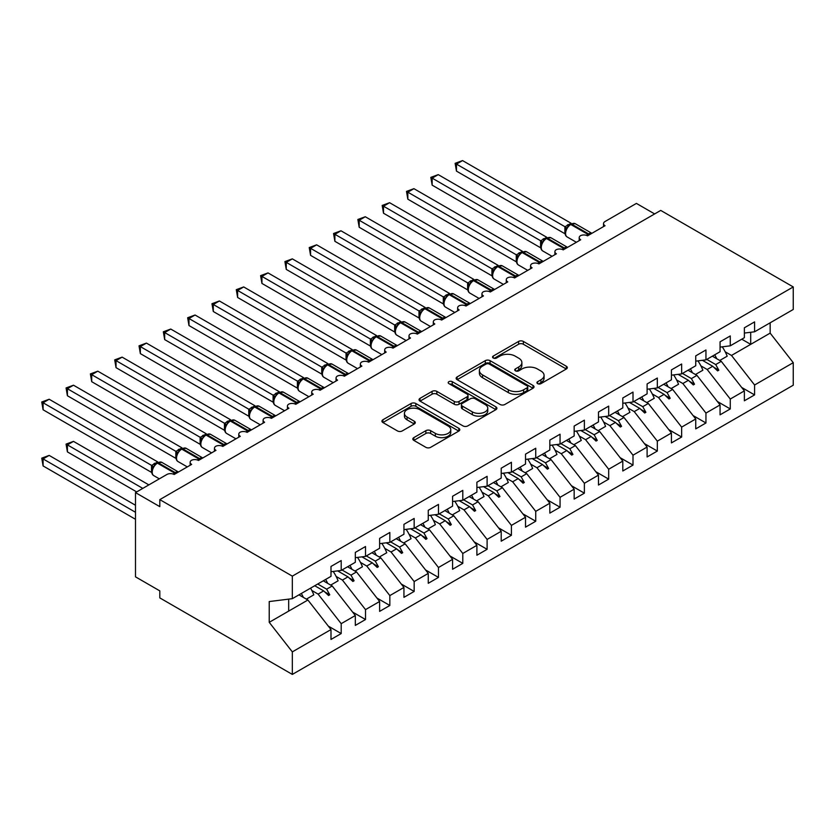 <?xml version="1.0" encoding="UTF-8"?>
<svg xmlns="http://www.w3.org/2000/svg" width="835" height="835" viewBox="0 0 835 835"><rect width="100%" height="100%" fill="white"/><g stroke="black" fill="none" stroke-linecap="round" stroke-linejoin="round"><path stroke-width="1.25" d="M537.625 383.641A2.359 1.367 0 0 0 540.976 383.641L566.328 368.997A3.371 1.952 0 0 0 567.32 367.619A3.371 1.952 0 0 0 566.328 366.241L523.368 341.431A3.371 1.952 0 0 0 518.598 341.431L493.234 356.075A2.359 1.367 0 0 0 492.546 357.036A2.359 1.367 0 0 0 493.234 358.006A2.359 1.367 0 0 0 496.574 358.006L499.862 356.107A10.803 6.231 0 0 1 515.132 356.107L518.712 358.173A10.803 6.231 0 0 1 521.875 362.588A10.803 6.231 0 0 1 518.712 366.993L515.435 368.893A2.359 1.367 0 0 0 514.736 369.853A2.359 1.367 0 0 0 515.435 370.823A2.359 1.367 0 0 0 518.775 370.823L522.052 368.924A10.803 6.231 0 0 1 537.333 368.924L540.913 370.99A10.803 6.231 0 0 1 544.076 375.406A10.803 6.231 0 0 1 540.913 379.81L537.625 381.71A2.359 1.367 0 0 0 536.936 382.67A2.359 1.367 0 0 0 537.625 383.641L537.625 381.71M413.816 437.623A3.371 1.952 0 0 0 412.824 439.001A3.371 1.952 0 0 0 413.816 440.379L425.871 447.33A3.371 1.952 0 0 0 430.641 447.33L458.801 431.079A3.371 1.952 0 0 0 459.793 429.691A3.371 1.952 0 0 0 458.801 428.313L415.84 403.514A3.371 1.952 0 0 0 411.07 403.514L382.9 419.775A3.371 1.952 0 0 0 381.919 421.153A3.371 1.952 0 0 0 382.9 422.531L397.46 430.933A3.371 1.952 0 0 0 402.24 430.933L414.296 423.982A3.371 1.952 0 0 0 415.277 422.604A3.371 1.952 0 0 0 414.296 421.226L407.073 417.051A9.028 5.208 0 0 1 404.422 413.367A9.028 5.208 0 0 1 409.995 408.555A9.028 5.208 0 0 1 419.838 409.682L448.124 426.007A9.028 5.208 0 0 1 450.764 429.691A9.028 5.208 0 0 1 445.191 434.513A9.028 5.208 0 0 1 435.359 433.386L430.641 430.662A3.371 1.952 0 0 0 425.871 430.662L413.816 437.623L413.816 440.379M744.371 333.061L754.59 331.787L793.25 309.472L793.25 286.937L660.725 210.42L159.809 499.622L159.809 506.647L135.489 492.608L166.854 474.499A5.156 2.975 180 0 1 174.15 474.499L191.664 464.385A5.156 2.975 0 0 1 190.15 462.287A5.156 2.975 0 0 1 191.424 460.325A5.156 2.975 180 0 1 198.469 460.461L215.973 450.347A5.156 2.975 0 0 1 214.47 448.249A5.156 2.975 0 0 1 215.743 446.287A5.156 2.975 180 0 1 222.788 446.422L240.292 436.308A5.156 2.975 0 0 1 238.779 434.21A5.156 2.975 0 0 1 240.062 432.248A5.156 2.975 180 0 1 247.097 432.384L264.611 422.27A5.156 2.975 0 0 1 263.098 420.162A5.156 2.975 0 0 1 264.371 418.21A5.156 2.975 180 0 1 271.417 418.345L288.931 408.231A5.156 2.975 0 0 1 287.417 406.123A5.156 2.975 0 0 1 288.691 404.171A5.156 2.975 180 0 1 295.736 404.307L313.24 394.193A5.156 2.975 0 0 1 311.726 392.085A5.156 2.975 0 0 1 313.01 390.133A5.156 2.975 180 0 1 320.055 390.269L337.559 380.155A5.156 2.975 0 0 1 336.046 378.046A5.156 2.975 0 0 1 337.319 376.084A5.156 2.975 180 0 1 344.364 376.22L361.879 366.116A5.156 2.975 0 0 1 360.365 364.008A5.156 2.975 0 0 1 361.639 362.046A5.156 2.975 180 0 1 368.684 362.181L386.188 352.078A5.156 2.975 0 0 1 384.685 349.969A5.156 2.975 0 0 1 385.958 348.007A5.156 2.975 180 0 1 393.003 348.143L410.507 338.039A5.156 2.975 0 0 1 408.993 335.931A5.156 2.975 0 0 1 410.277 333.969A5.156 2.975 180 0 1 417.312 334.104L434.826 324.001A5.156 2.975 0 0 1 433.313 321.892A5.156 2.975 0 0 1 434.586 319.93A5.156 2.975 180 0 1 441.631 320.066L459.146 309.962A5.156 2.975 0 0 1 457.632 307.854A5.156 2.975 0 0 1 458.906 305.892A5.156 2.975 180 0 1 465.951 306.027L483.455 295.924A5.156 2.975 0 0 1 481.952 293.816A5.156 2.975 0 0 1 483.225 291.853A5.156 2.975 180 0 1 490.27 291.989L507.774 281.886A5.156 2.975 0 0 1 506.26 279.777A5.156 2.975 0 0 1 507.544 277.815A5.156 2.975 180 0 1 514.579 277.951L532.093 267.847A5.156 2.975 0 0 1 530.58 265.739A5.156 2.975 0 0 1 531.853 263.776A5.156 2.975 180 0 1 538.899 263.912L556.402 253.809A5.156 2.975 0 0 1 554.899 251.7A5.156 2.975 0 0 1 556.173 249.738A5.156 2.975 180 0 1 563.218 249.874L580.722 239.77A5.156 2.975 0 0 1 579.208 237.662A5.156 2.975 0 0 1 580.492 235.7A5.156 2.975 180 0 1 587.537 235.835L605.041 225.721A5.156 2.975 0 0 1 603.528 223.623A5.156 2.975 0 0 1 605.041 221.515L636.406 203.406L654.65 213.937M793.25 286.937L292.333 576.14L159.809 499.622M500.102 404.474A3.371 1.952 0 0 0 504.872 404.474L533.033 388.223A3.371 1.952 0 0 0 534.024 386.835A3.371 1.952 0 0 0 533.033 385.457L490.072 360.657A3.371 1.952 0 0 0 485.302 360.657L457.131 376.919A3.371 1.952 0 0 0 456.15 378.297A3.371 1.952 0 0 0 457.131 379.674L500.102 404.474M449.846 384.142A2.359 1.367 0 0 1 452.246 384.476L452.246 381.668L495.917 406.885A3.371 1.952 0 0 1 496.908 408.263A3.371 1.952 0 0 1 495.917 409.651L467.757 425.902A3.371 1.952 0 0 1 462.987 425.902L420.015 401.103L420.015 398.347A3.371 1.952 0 0 0 419.034 399.725A3.371 1.952 0 0 0 420.015 401.103M420.015 398.347L432.071 391.385A3.371 1.952 0 0 1 436.851 391.385L454.271 401.447A3.371 1.952 0 0 0 459.041 401.447L467.036 396.834A3.371 1.952 0 0 0 468.028 395.456A3.371 1.952 0 0 0 467.036 394.078L448.896 383.599A2.359 1.367 0 0 1 448.207 382.639A2.359 1.367 0 0 1 449.668 381.376A2.359 1.367 0 0 1 452.246 381.668M292.333 576.14L292.333 598.674L330.994 576.348L330.994 566.454L341.202 560.556L341.202 570.451L330.994 571.724M328.291 626.104L341.202 633.556L341.202 623.661L355.313 615.52L332.205 585.972L323.27 580.805M311.841 590.491L318.104 594.113L341.202 623.661M341.202 570.451L355.313 562.31L355.313 552.415L365.521 546.518L365.521 556.413L355.313 557.686M352.61 612.065L365.521 619.518L365.521 609.623L379.622 601.482L356.524 571.933L347.59 566.767M336.15 576.453L342.423 580.074L365.521 609.623M365.521 556.413L379.622 548.271L379.622 538.377L389.841 532.48L389.841 542.374L379.622 543.648M376.929 598.027L389.841 605.479L389.841 595.585L403.942 587.443L380.844 557.895L371.909 552.728M360.469 562.414L366.742 566.036L389.841 595.585M389.841 542.374L403.942 534.233L403.942 524.338L414.16 518.441L414.16 528.336L403.942 529.609M401.238 583.989L414.16 591.441L414.16 581.546L428.261 573.405L405.163 543.846L396.218 538.69M384.789 548.376L391.051 551.998L414.16 581.546M414.16 528.336L428.261 520.195L428.261 510.3L438.469 504.403L438.469 514.297L428.261 515.571M425.558 569.95L438.469 577.403L438.469 567.508L452.58 559.366L429.472 529.808L420.537 524.651M409.098 534.337L415.371 537.959L438.469 567.508M438.469 514.297L452.58 506.156L452.58 496.261L462.788 490.364L462.788 500.259L452.58 501.532M449.877 555.912L462.788 563.364L462.788 553.469L476.889 545.328L453.791 515.769L444.857 510.613M433.417 520.299L439.69 523.921L462.788 553.469M462.788 500.259L476.889 492.118L476.889 482.223L487.108 476.326L487.108 486.22L476.889 487.494M474.196 541.873L487.108 549.326L487.108 539.431L501.209 531.29L478.111 501.731L469.176 496.574M457.737 506.26L464.01 509.872L487.108 539.431M487.108 486.22L501.209 478.079L501.209 468.184L511.417 462.287L511.417 472.182L501.209 473.455M498.505 527.835L511.417 535.287L511.417 525.392L525.528 517.251L502.419 487.692L493.485 482.536M482.056 492.222L488.318 495.833L511.417 525.392M511.417 472.182L525.528 464.041L525.528 454.146L535.736 448.249L535.736 458.144L525.528 459.417M522.825 513.796L535.736 521.249L535.736 511.354L549.837 503.213L526.739 473.654L517.804 468.498M506.365 478.184L512.638 481.795L535.736 511.354M535.736 458.144L549.837 450.002L549.837 440.097L560.055 434.21L560.055 444.105L549.837 445.379M547.144 499.758L560.055 507.21L560.055 497.316L574.156 489.174L551.058 459.615L542.124 454.459M530.684 464.145L536.957 467.757L560.055 497.316M560.055 444.105L574.156 435.964L574.156 426.059L584.375 420.162L584.375 430.067L574.156 431.34M571.464 485.719L584.375 493.172L584.375 483.277L598.476 475.125L575.378 445.577L566.433 440.421M555.004 450.096L561.266 453.718L584.375 483.277M584.375 430.067L598.476 421.925L598.476 412.02L608.684 406.123L608.684 416.028L598.476 417.302M595.772 471.681L608.684 479.133L608.684 469.239L622.795 461.087L599.687 431.538L590.752 426.382M579.323 436.058L585.585 439.68L608.684 469.239M608.684 416.028L622.795 407.887L622.795 397.982L633.003 392.085L633.003 401.99L622.795 403.263M620.092 457.643L633.003 465.095L633.003 455.19L647.104 447.049L624.006 417.5L615.071 412.344M603.632 422.019L609.905 425.641L633.003 455.19M633.003 401.99L647.104 393.849L647.104 383.943L657.322 378.046L657.322 387.951L647.104 389.225M644.411 443.594L657.322 451.057L657.322 441.151L671.423 433.01L648.325 403.462L639.391 398.305M627.951 407.981L634.224 411.603L657.322 441.151M657.322 387.951L671.423 379.8L671.423 369.905L681.642 364.008L681.642 373.913L671.423 375.176M668.72 429.555L681.642 437.018L681.642 427.113L695.743 418.972L672.645 389.423L663.7 384.267M652.271 393.943L658.533 397.564L681.642 427.113M681.642 373.913L695.743 365.761L695.743 355.867L705.951 349.969L705.951 359.875L695.743 361.137M693.04 415.517L705.951 422.98L705.951 413.075L720.062 404.933L696.954 375.385L688.019 370.229M676.58 379.904L682.853 383.526L705.951 413.075M705.951 359.875L720.062 351.723L720.062 341.828L730.27 335.931L730.27 345.826L720.062 347.099M717.359 401.478L730.27 408.941L730.27 399.036L744.371 390.895L744.371 400.79L754.59 394.903L754.59 384.998L793.25 362.682L793.25 385.206L292.333 674.419L159.809 597.902L159.809 590.877L135.489 576.839L135.489 492.608M700.899 365.866L707.172 369.488L730.27 399.036M754.59 331.787L754.59 321.892L744.371 327.79L744.371 337.684L730.27 345.826M741.678 387.44L754.59 394.903M725.218 351.827L731.491 355.449L754.59 384.998M292.333 598.674L269.225 601.555L269.225 622.326L307.896 600.01L298.951 594.844M307.896 600.01L330.994 629.559L330.994 639.453L341.202 633.556M365.521 619.518L355.313 625.415L355.313 615.52M389.841 605.479L379.622 611.377L379.622 601.482M414.16 591.441L403.942 597.338L403.942 587.443M438.469 577.403L428.261 583.3L428.261 573.405M462.788 563.364L452.58 569.261L452.58 559.366M487.108 549.326L476.889 555.223L476.889 545.328M511.417 535.287L501.209 541.184L501.209 531.29M535.736 521.249L525.528 527.146L525.528 517.251M560.055 507.21L549.837 513.107L549.837 503.213M584.375 493.172L574.156 499.069L574.156 489.174M608.684 479.133L598.476 485.031L598.476 475.125M633.003 465.095L622.795 470.992L622.795 461.087M657.322 451.057L647.104 456.954L647.104 447.049M681.642 437.018L671.423 442.915L671.423 433.01M705.951 422.98L695.743 428.877L695.743 418.972M730.27 408.941L720.062 414.828L720.062 404.933M269.225 622.326L292.333 651.884L330.994 629.559M292.333 651.884L292.333 674.419M318.104 594.113L323.667 590.898L328.552 595.512L329.762 594.802L326.652 589.176L332.205 585.972M317.717 584.02L326.652 589.176M314.732 585.742L323.667 590.898M342.423 580.074L347.976 576.86L352.871 581.473L354.082 580.763L350.971 575.138L356.524 571.933M342.026 569.981L350.971 575.138M337.653 570.9L347.976 576.86M366.742 566.036L372.295 562.821L377.18 567.435L378.401 566.725L375.28 561.099L380.844 557.895M366.346 555.943L375.28 561.099M361.962 556.861L372.295 562.821M391.051 551.998L396.615 548.783L401.499 553.386L402.71 552.686L399.6 547.061L405.163 543.846M390.665 541.905L399.6 547.061M386.281 542.823L396.615 548.783M415.371 537.959L420.934 534.744L425.819 539.347L427.029 538.648L423.919 533.022L429.472 529.808M414.985 527.866L423.919 533.022M410.601 528.785L420.934 534.744M439.69 523.921L445.243 520.706L450.128 525.309L451.349 524.61L448.228 518.984L453.791 515.769M439.293 513.828L448.228 518.984M434.92 514.746L445.243 520.706M464.01 509.872L469.562 506.668L474.447 511.27L475.668 510.571L472.547 504.945L478.111 501.731M463.613 499.779L472.547 504.945M459.229 500.708L469.562 506.668M488.318 495.833L493.882 492.629L498.766 497.232L499.977 496.533L496.867 490.907L502.419 487.692M487.932 485.74L496.867 490.907M483.548 486.659L493.882 492.629M512.638 481.795L518.201 478.591L523.086 483.194L524.296 482.494L521.186 476.868L526.739 473.654M512.241 471.702L521.186 476.868M507.868 472.62L518.201 478.591M536.957 467.757L542.51 464.552L547.395 469.155L548.616 468.456L545.495 462.83L551.058 459.615M536.561 457.663L545.495 462.83M532.177 458.582L542.51 464.552M561.266 453.718L566.829 450.514L571.714 455.117L572.935 454.417L569.814 448.792L575.378 445.577M560.88 443.625L569.814 448.792M556.496 444.544L566.829 450.514M585.585 439.68L591.149 436.475L596.033 441.078L597.244 440.379L594.134 434.753L599.687 431.538M585.199 429.587L594.134 434.753M580.816 430.505L591.149 436.475M609.905 425.641L615.458 422.437L620.353 427.04L621.564 426.341L618.453 420.704L624.006 417.5M609.508 415.548L618.453 420.704M605.135 416.467L615.458 422.437M634.224 411.603L639.777 408.398L644.662 413.001L645.883 412.302L642.762 406.666L648.325 403.462M633.828 401.51L642.762 406.666M629.444 402.428L639.777 408.398M658.533 397.564L664.096 394.36L668.981 398.963L670.192 398.264L667.082 392.627L672.645 389.423M658.147 387.471L667.082 392.627M653.763 388.39L664.096 394.36M682.853 383.526L688.416 380.311L693.3 384.925L694.511 384.225L691.401 378.589L696.954 375.385M682.456 373.433L691.401 378.589M678.083 374.351L688.416 380.311M707.172 369.488L712.725 366.273L717.609 370.886L718.831 370.187L715.71 364.551L721.273 361.346L744.371 390.895M706.775 359.394L715.71 364.551M721.273 361.346L712.338 356.18M702.402 360.313L712.725 366.273M731.491 355.449L770.152 333.123L793.25 362.682M741.762 339.198L750.696 344.354L750.696 332.278M770.152 322.811L770.152 333.123M288.68 611.095L288.68 599.123M713.768 367.264L718.831 370.187M689.459 381.303L694.511 384.225M665.14 395.341L670.192 398.264M640.821 409.38L645.883 412.302M616.512 423.418L621.564 426.341M592.192 437.457L597.244 440.379M567.873 451.495L572.935 454.417M543.554 465.533L548.616 468.456M519.245 479.572L524.296 482.494M494.925 493.61L499.977 496.533M470.606 507.649L475.668 510.571M446.297 521.687L451.349 524.61M421.978 535.726L427.029 538.648M397.658 549.774L402.71 552.686M373.339 563.813L378.401 566.725M349.03 577.851L354.082 580.763M324.711 591.89L329.762 594.802M538.575 383.964L540.913 382.618A10.803 6.231 0 0 0 544.076 378.213L544.076 375.406M521.875 362.588L521.875 365.396A10.803 6.231 0 0 1 518.712 369.801L516.374 371.158M566.287 369.018L523.368 344.239A3.371 1.952 0 0 0 518.598 344.239L494.184 358.34M532.991 388.244L490.072 363.465A3.371 1.952 0 0 0 485.302 363.465L457.183 379.695M527.073 387.805A2.359 1.367 0 0 0 527.762 386.835A2.359 1.367 0 0 0 527.073 385.874L489.352 364.102A2.359 1.367 0 0 0 486.012 364.102L482.557 366.095A10.803 6.231 0 0 0 479.394 370.51A10.803 6.231 0 0 0 482.557 374.915L508.327 389.799A10.803 6.231 0 0 0 523.608 389.799L527.073 387.805L527.073 390.613A2.359 1.367 0 0 0 527.762 389.642L527.762 386.835M479.394 370.51L479.394 373.318A10.803 6.231 0 0 0 482.557 377.723L482.557 374.915M527.073 390.613L523.608 392.607A10.803 6.231 0 0 1 508.327 392.607L482.557 377.723M420.068 401.124L432.071 394.193L432.071 391.385M468.028 395.456L468.028 398.264A3.371 1.952 0 0 1 467.036 399.641L459.041 404.255A3.371 1.952 0 0 1 454.271 404.255L436.851 394.193A3.371 1.952 0 0 0 432.071 394.193M452.246 384.476L495.875 409.672M472.349 411.885A9.028 5.208 0 0 0 482.192 413.012A9.028 5.208 0 0 0 487.765 408.2A9.028 5.208 0 0 0 485.125 404.516L475.157 398.765A3.371 1.952 0 0 0 470.376 398.765L462.381 403.378A3.371 1.952 0 0 0 461.4 404.756A3.371 1.952 0 0 0 462.381 406.134L472.349 411.885L472.349 414.692A9.028 5.208 0 0 0 482.192 415.82A9.028 5.208 0 0 0 487.765 411.008L487.765 408.2M461.4 404.756L461.4 407.563A3.371 1.952 0 0 0 462.381 408.941L462.381 406.134M472.349 414.692L462.381 408.941M450.764 429.691L450.764 432.509A9.028 5.208 0 0 1 445.191 437.321A9.028 5.208 0 0 1 435.359 436.194L430.641 433.469A3.371 1.952 0 0 0 425.871 433.469L413.857 440.4M404.422 413.367L404.422 416.174A9.028 5.208 0 0 0 407.073 419.859L407.073 417.051M414.243 424.003L407.073 419.859M458.759 431.1L415.84 406.321A3.371 1.952 0 0 0 411.07 406.321L382.952 422.552M456.463 171.112L455.127 163.326L456.463 164.098L462.548 160.581L571.077 223.248L565.003 226.755L456.463 164.098L456.463 171.112L564.888 233.716L564.888 226.692M570.681 223.989L575.242 223.707A7.39 4.269 120 0 0 571.547 224.072A1.722 0.992 -120 0 0 570.681 223.989L569.95 224.417A1.722 0.992 60 0 0 569.721 224.657L565.817 229.406A3.778 2.745 18 0 0 564.878 226.744M567.017 228.059L565.003 226.755M455.127 163.326L462.548 160.581M456.463 227.277L516.322 261.825M714.697 354.823A27.513 15.886 60 0 1 716.743 358.726M722.254 346.828A27.513 15.886 60 0 1 727.181 356.19L719.76 360.469M432.154 241.315L492.003 275.863M690.378 368.861A27.513 15.886 60 0 1 692.424 372.765M697.935 360.866A27.513 15.886 60 0 1 702.861 370.229L695.44 374.508M407.835 255.353L467.694 289.912M666.059 382.9A27.513 15.886 60 0 1 668.115 386.803M673.626 374.905A27.513 15.886 60 0 1 678.542 384.267L671.131 388.546M383.515 269.392L443.375 303.95M641.739 396.938A27.513 15.886 60 0 1 643.795 400.842M649.306 388.943A27.513 15.886 60 0 1 654.233 398.305L646.812 402.585M359.196 283.43L419.055 317.989M617.43 410.977A27.513 15.886 60 0 1 619.476 414.88M624.987 402.981A27.513 15.886 60 0 1 629.914 412.344L622.492 416.623M432.154 185.151L430.818 177.364L432.154 178.137L438.229 174.63L546.768 237.286L540.683 240.793L432.154 178.137L432.154 185.151L540.579 247.755L540.579 240.73M546.372 238.027L550.923 237.745A7.39 4.269 120 0 0 547.228 238.121A1.722 0.992 -120 0 0 546.372 238.027L545.641 238.455A1.722 0.992 60 0 0 545.401 238.695L541.497 243.444A3.778 2.745 18 0 0 540.558 240.783M542.708 242.108L540.683 240.793M430.818 177.364L438.229 174.63M407.835 199.189L406.499 191.403L407.835 192.175L413.909 188.668L522.449 251.325L516.364 254.832L407.835 192.175L407.835 199.189L516.26 261.793L516.26 254.769M522.052 252.066L526.603 251.784A7.39 4.269 120 0 0 522.908 252.16A1.722 0.992 -120 0 0 522.052 252.066L521.322 252.494A1.722 0.992 60 0 0 521.092 252.734L517.178 257.483A3.778 2.745 18 0 0 516.239 254.821M518.389 256.147L516.364 254.832M406.499 191.403L413.909 188.668M383.515 213.228L382.18 205.441L383.515 206.214L389.601 202.707L498.13 265.363L492.045 268.87L383.515 206.214L383.515 213.228L491.94 275.832L491.94 268.807M497.733 266.104L502.294 265.833A7.39 4.269 120 0 0 498.599 266.198A1.722 0.992 -120 0 0 497.733 266.104L497.002 266.532A1.722 0.992 60 0 0 496.773 266.772L492.869 271.521A3.778 2.745 18 0 0 491.93 268.86M494.07 270.185L492.045 268.87M382.18 205.441L389.601 202.707M359.196 227.266L357.86 219.48L359.196 220.252L365.281 216.745L473.821 279.401L467.736 282.919L359.196 220.252L359.196 227.266L467.621 289.87L467.621 282.846M473.414 280.153L477.975 279.871A7.39 4.269 120 0 0 474.28 280.236A1.722 0.992 -120 0 0 473.414 280.153L472.693 280.57A1.722 0.992 60 0 0 472.453 280.81L468.55 285.56A3.778 2.745 18 0 0 467.61 282.898M469.75 284.224L467.736 282.919M357.86 219.48L365.281 216.745M334.887 297.469L394.736 332.027M593.111 425.015A27.513 15.886 60 0 1 595.157 428.919M600.668 417.02A27.513 15.886 60 0 1 605.594 426.382L598.184 430.662M334.887 241.315L333.551 233.518L334.887 234.291L340.962 230.784L449.501 293.44L443.416 296.957L334.887 234.291L334.887 241.315L443.312 303.909L443.312 296.884M449.105 294.191L453.655 293.91A7.39 4.269 120 0 0 449.961 294.275A1.722 0.992 -120 0 0 449.105 294.191L448.374 294.609A1.722 0.992 60 0 0 448.134 294.849L444.23 299.598A3.778 2.745 18 0 0 443.291 296.936M445.441 298.262L443.416 296.957M333.551 233.518L340.962 230.784M310.568 311.507L370.427 346.066M568.792 439.053A27.513 15.886 60 0 1 570.848 442.967M576.359 431.058A27.513 15.886 60 0 1 581.275 440.421L573.864 444.7M310.568 255.353L309.232 247.557L310.568 248.329L316.642 244.822L425.182 307.478L419.097 310.996L310.568 248.329L310.568 255.353L418.993 317.947L418.993 310.923M424.785 308.23L429.347 307.948A7.39 4.269 120 0 0 425.641 308.313A1.722 0.992 -120 0 0 424.785 308.23L424.055 308.647A1.722 0.992 60 0 0 423.825 308.887L419.921 313.636A3.778 2.745 18 0 0 418.972 310.975M421.122 312.3L419.097 310.996M309.232 247.557L316.642 244.822M286.248 325.546L346.108 360.104M544.483 453.092A27.513 15.886 60 0 1 546.528 457.006M552.039 445.107A27.513 15.886 60 0 1 556.966 454.459L549.545 458.749M286.248 269.392L284.912 261.595L286.248 262.367L292.333 258.86L400.863 321.517L394.788 325.034L286.248 262.367L286.248 269.392L394.673 331.986L394.673 324.972M400.466 322.268L405.027 321.986A7.39 4.269 120 0 0 401.332 322.352A1.722 0.992 -120 0 0 400.466 322.268L399.735 322.686A1.722 0.992 60 0 0 399.506 322.926L395.602 327.675A3.778 2.745 18 0 0 394.663 325.013M396.802 326.339L394.788 325.034M284.912 261.595L292.333 258.86M261.94 339.584L321.788 374.143M520.163 467.141A27.513 15.886 60 0 1 522.209 471.044M527.72 459.146A27.513 15.886 60 0 1 532.646 468.498L525.225 472.787M261.94 283.43L260.603 275.633L261.94 276.406L268.014 272.899L376.554 335.555L370.469 339.073L261.94 276.406L261.94 283.43L370.364 346.024L370.364 339.01M376.157 336.307L380.708 336.025A7.39 4.269 120 0 0 377.013 336.39A1.722 0.992 -120 0 0 376.157 336.307L375.426 336.724A1.722 0.992 60 0 0 375.186 336.964L371.283 341.713A3.778 2.745 18 0 0 370.343 339.052M372.483 340.377L370.469 339.073M260.603 275.633L268.014 272.899M237.62 353.623L297.469 388.181M495.844 481.179A27.513 15.886 60 0 1 497.9 485.083M503.401 473.184A27.513 15.886 60 0 1 508.327 482.536L500.916 486.826M237.62 297.469L236.284 289.672L237.62 290.444L243.695 286.937L352.234 349.594L346.149 353.111L237.62 290.444L237.62 297.469L346.045 360.062L346.045 353.048M351.838 350.345L356.388 350.063A7.39 4.269 120 0 0 352.694 350.429A1.722 0.992 -120 0 0 351.838 350.345L351.107 350.763A1.722 0.992 60 0 0 350.877 351.003L346.963 355.752A3.778 2.745 18 0 0 346.024 353.09M348.174 354.416L346.149 353.111M236.284 289.672L243.695 286.937M213.301 367.661L273.16 402.219M471.524 495.218A27.513 15.886 60 0 1 473.581 499.121M479.092 487.222A27.513 15.886 60 0 1 484.008 496.574L476.597 500.864M213.301 311.507L211.965 303.71L213.301 304.483L219.386 300.976L327.915 363.632L321.83 367.149L213.301 304.483L213.301 311.507L321.726 374.101L321.726 367.087M327.518 364.384L332.079 364.102A7.39 4.269 120 0 0 328.374 364.467A1.722 0.992 -120 0 0 327.518 364.384L326.788 364.801A1.722 0.992 60 0 0 326.558 365.052L322.654 369.79C321.423 373.589 321.861 376.105 323.949 377.326L333.207 382.67M323.855 368.454L321.83 367.149M211.965 303.71L219.386 300.976M188.981 381.699L248.84 416.258M447.216 509.256A27.513 15.886 60 0 1 449.261 513.16M454.772 501.261A27.513 15.886 60 0 1 459.699 510.623L452.278 514.903M188.981 325.546L187.645 317.749L188.981 318.521L195.066 315.014L303.596 377.67L297.521 381.188L188.981 318.521L188.981 325.546L297.406 388.139L297.406 381.125M303.199 378.422L307.76 378.14A7.39 4.269 120 0 0 304.065 378.505A1.722 0.992 -120 0 0 303.199 378.422L302.479 378.839A1.722 0.992 60 0 0 302.239 379.09L298.335 383.829C297.114 387.628 297.542 390.143 299.64 391.364L308.887 396.708M299.535 382.493L297.521 381.188M187.645 317.749L195.066 315.014M164.672 395.738L224.521 430.296M422.896 523.294A27.513 15.886 60 0 1 424.942 527.198M430.453 515.299A27.513 15.886 60 0 1 435.379 524.662L427.958 528.941M164.672 339.584L163.336 331.787L164.672 332.56L170.747 329.053L279.287 391.709L273.202 395.226L164.672 332.56L164.672 339.584L273.097 402.178L273.097 395.164M278.89 392.46L283.441 392.179A7.39 4.269 120 0 0 279.746 392.544A1.722 0.992 -120 0 0 278.89 392.46L278.159 392.878A1.722 0.992 60 0 0 277.919 393.128L274.016 397.867C272.795 401.666 273.222 404.182 275.32 405.403L284.568 410.747M275.226 396.531L273.202 395.226M163.336 331.787L170.747 329.053M140.353 409.776L200.212 444.335M398.577 537.333A27.513 15.886 60 0 1 400.633 541.237M406.144 529.338A27.513 15.886 60 0 1 411.06 538.7L403.649 542.98M140.353 353.623L139.017 345.836L140.353 346.598L146.428 343.091L254.967 405.758L248.882 409.265L140.353 346.598L140.353 353.623L248.778 416.216L248.778 409.202M254.571 406.499L259.132 406.217A7.39 4.269 120 0 0 255.426 406.582A1.722 0.992 -120 0 0 254.571 406.499L253.84 406.916A1.722 0.992 60 0 0 253.61 407.167L249.707 411.916A3.778 2.745 18 0 0 248.757 409.244M250.907 410.57L248.882 409.265M139.017 345.836L146.428 343.091M116.034 423.815L175.893 458.373M374.257 551.371A27.513 15.886 60 0 1 376.314 555.275M381.825 543.376A27.513 15.886 60 0 1 386.751 552.739L379.33 557.018M116.034 367.661L114.698 359.875L116.034 360.636L122.119 357.13L230.648 419.796L224.563 423.303L116.034 360.636L116.034 367.661L224.458 430.255L224.458 423.241M230.251 420.537L234.812 420.255A7.39 4.269 120 0 0 231.118 420.621A1.722 0.992 -120 0 0 230.251 420.537L229.521 420.955A1.722 0.992 60 0 0 229.291 421.205L225.387 425.954A3.778 2.745 18 0 0 224.448 423.282M226.588 424.608L224.563 423.303M114.698 359.875L122.119 357.13M91.714 437.853L151.573 472.412M349.948 565.41A27.513 15.886 60 0 1 351.994 569.313M357.505 557.415A27.513 15.886 60 0 1 362.432 566.777L355.011 571.057M91.714 381.699L90.378 373.913L91.714 374.685L97.799 371.168L206.339 433.835L200.254 437.342L91.714 374.685L91.714 381.699L200.139 444.303L200.139 437.279M205.942 434.576L210.493 434.294A7.39 4.269 120 0 0 206.798 434.659A1.722 0.992 -120 0 0 205.942 434.576L205.212 434.993A1.722 0.992 60 0 0 204.972 435.244L203.041 436.809M224.646 445.347A1.722 0.992 -120 0 0 223.822 444.491L206.798 434.659L206.068 435.087A1.722 0.992 60 0 0 205.212 434.993L201.068 439.993A3.778 2.745 18 0 0 200.129 437.331M202.268 438.646L200.254 437.342M90.378 373.913L97.799 371.168M66.069 444.105L67.405 444.878L67.405 451.892L66.069 444.105L73.48 441.371L67.405 444.878L142.785 488.392M67.405 451.892L136.7 491.909M73.48 441.371L148.86 484.885M325.629 579.448A27.513 15.886 60 0 1 327.675 583.352M333.186 571.453A27.513 15.886 60 0 1 338.112 580.816L330.702 585.095M67.405 395.738L66.069 387.951L67.405 388.724L73.48 385.206L182.02 447.873L175.934 451.38L67.405 388.724L67.405 395.738L175.83 458.342L175.83 451.317M181.623 448.614L186.174 448.332A7.39 4.269 120 0 0 182.479 448.698A1.722 0.992 -120 0 0 181.623 448.614L180.892 449.042A1.722 0.992 60 0 0 180.663 449.282L176.749 454.031A3.778 2.745 18 0 0 175.809 451.37M177.959 452.685L175.934 451.38M66.069 387.951L73.48 385.206M41.75 458.144L43.086 458.916L43.086 465.93L41.75 458.144L49.161 455.409L43.086 458.916L135.489 512.262M43.086 465.93L135.489 519.286M49.161 455.409L135.489 505.248M301.31 593.487A27.513 15.886 60 0 1 303.366 597.39M310.557 588.153A27.513 15.886 60 0 1 313.793 594.854L306.382 599.133M43.086 409.776L41.75 401.99L43.086 402.762L49.161 399.245L157.7 461.912L151.615 465.419L43.086 402.762L43.086 409.776L151.511 472.38L151.511 465.356M157.304 462.653L161.865 462.371A7.39 4.269 120 0 0 158.159 462.736A1.722 0.992 -120 0 0 157.304 462.653L156.573 463.081A1.722 0.992 60 0 0 156.343 463.321L152.44 468.07A3.778 2.745 18 0 0 151.49 465.408M153.64 466.723L151.615 465.419M41.75 401.99L49.161 399.245M540.913 382.618L540.913 379.81M515.435 370.823L515.435 368.893M518.712 369.801L518.712 366.993M493.234 358.006L493.234 356.075M518.598 344.239L518.598 341.431M523.368 344.239L523.368 341.431M566.328 368.997L566.328 366.241M457.131 379.674L457.131 376.919M485.302 363.465L485.302 360.657M490.072 363.465L490.072 360.657M533.033 388.223L533.033 385.457M508.327 392.607L508.327 389.799M523.608 392.607L523.608 389.799M436.851 394.193L436.851 391.385M454.271 404.255L454.271 401.447M459.041 404.255L459.041 401.447M467.036 399.641L467.036 396.834M495.917 409.651L495.917 406.885M425.871 433.469L425.871 430.662M430.641 433.469L430.641 430.662M435.359 436.194L435.359 433.386M414.296 423.982L414.296 421.226M382.9 422.531L382.9 419.775M411.07 406.321L411.07 403.514M415.84 406.321L415.84 403.514M458.801 431.079L458.801 428.313M589.395 234.76A1.722 0.992 -120 0 0 588.571 233.904A7.39 4.269 -60 0 1 591.848 233.341M586.441 235.355A7.39 4.269 -60 0 1 587.84 234.322L588.571 233.904L571.547 224.072L570.816 224.5A7.39 4.269 120 0 0 565.587 233.549A7.39 4.269 120 0 0 567.122 236.942L576.369 242.275M567.779 226.233L569.95 224.417A1.722 0.992 60 0 1 570.816 224.5L587.84 234.322A1.722 0.992 60 0 1 588.665 235.178M569.157 224.949A3.778 2.181 60 0 1 568.05 224.584M568.645 225.366A3.778 2.181 60 0 1 567.32 225.001M565.076 248.799A1.722 0.992 -120 0 0 564.251 247.943A7.39 4.269 -60 0 1 567.529 247.39M562.122 249.394A7.39 4.269 -60 0 1 563.521 248.36L564.251 247.943L547.228 238.121L546.497 238.539A7.39 4.269 120 0 0 541.268 247.588A7.39 4.269 120 0 0 542.802 250.98L552.05 256.314M543.47 240.271L545.641 238.455A1.722 0.992 60 0 1 546.497 238.539L563.521 248.36A1.722 0.992 60 0 1 564.345 249.216M544.837 238.987A3.778 2.181 60 0 1 543.731 238.622M544.326 239.405A3.778 2.181 60 0 1 543 239.04M540.756 262.837A1.722 0.992 -120 0 0 539.932 261.981A7.39 4.269 -60 0 1 543.209 261.428M537.803 263.432A7.39 4.269 -60 0 1 539.201 262.399L539.932 261.981L522.908 252.16L522.178 252.577A7.39 4.269 120 0 0 516.959 261.626A7.39 4.269 120 0 0 518.483 265.019L527.741 270.363M519.151 254.31L521.322 252.494A1.722 0.992 60 0 1 522.178 252.577L539.201 262.399A1.722 0.992 60 0 1 540.036 263.255M520.518 253.026A3.778 2.181 60 0 1 519.412 252.661M520.017 253.443A3.778 2.181 60 0 1 518.681 253.088M516.447 276.876A1.722 0.992 -120 0 0 515.612 276.02A7.39 4.269 -60 0 1 518.89 275.466M513.494 277.47A7.39 4.269 -60 0 1 514.882 276.448L515.612 276.02L498.599 266.198L497.869 266.615A7.39 4.269 120 0 0 492.64 275.675A7.39 4.269 120 0 0 494.163 279.057L503.421 284.401M494.831 268.348L497.002 266.532A1.722 0.992 60 0 1 497.869 266.615L514.882 276.448A1.722 0.992 60 0 1 515.717 277.293M496.209 267.064A3.778 2.181 60 0 1 495.092 266.699M495.698 267.482A3.778 2.181 60 0 1 494.362 267.127M492.128 290.914A1.722 0.992 -120 0 0 491.304 290.058A7.39 4.269 -60 0 1 494.581 289.505M489.174 291.509A7.39 4.269 -60 0 1 490.573 290.486L491.304 290.058L474.28 280.236L473.549 280.654A7.39 4.269 120 0 0 468.32 289.714A7.39 4.269 120 0 0 469.855 293.095L479.102 298.439M470.522 282.387L472.693 280.57A1.722 0.992 60 0 1 473.549 280.654L490.573 290.486A1.722 0.992 60 0 1 491.397 291.332M471.89 281.103A3.778 2.181 60 0 1 470.783 280.737M471.378 281.52A3.778 2.181 60 0 1 470.053 281.165M467.809 304.952A1.722 0.992 -120 0 0 466.984 304.097A7.39 4.269 -60 0 1 470.262 303.543M464.855 305.547A7.39 4.269 -60 0 1 466.254 304.524L466.984 304.097L449.961 294.275L449.23 294.692A7.39 4.269 120 0 0 444.001 303.752A7.39 4.269 120 0 0 445.535 307.134L454.783 312.478M446.203 296.425L448.374 294.609A1.722 0.992 60 0 1 449.23 294.692L466.254 304.524A1.722 0.992 60 0 1 467.078 305.38M447.57 295.141A3.778 2.181 60 0 1 446.464 294.776M447.059 295.559A3.778 2.181 60 0 1 445.733 295.204M443.5 318.991A1.722 0.992 -120 0 0 442.665 318.135A7.39 4.269 -60 0 1 445.942 317.582M440.536 319.586A7.39 4.269 -60 0 1 441.934 318.563L442.665 318.135L425.641 308.313L424.921 308.731A7.39 4.269 120 0 0 419.692 317.791A7.39 4.269 120 0 0 421.216 321.172L430.474 326.516M421.884 310.463L424.055 308.647A1.722 0.992 60 0 1 424.921 308.731L441.934 318.563A1.722 0.992 60 0 1 442.769 319.419M423.251 309.18A3.778 2.181 60 0 1 422.145 308.814M422.75 309.597A3.778 2.181 60 0 1 421.414 309.242M419.18 333.029A1.722 0.992 -120 0 0 418.345 332.173A7.39 4.269 -60 0 1 421.623 331.62M416.227 333.624A7.39 4.269 -60 0 1 417.625 332.601L418.345 332.173L401.332 322.352L400.602 322.769A7.39 4.269 120 0 0 395.373 331.829A7.39 4.269 120 0 0 396.907 335.211L406.154 340.555M397.564 324.502L399.735 322.686A1.722 0.992 60 0 1 400.602 322.769L417.625 332.601A1.722 0.992 60 0 1 418.45 333.457M398.942 323.218A3.778 2.181 60 0 1 397.825 322.853M398.431 323.636A3.778 2.181 60 0 1 397.105 323.281M394.861 347.068A1.722 0.992 -120 0 0 394.036 346.212A7.39 4.269 -60 0 1 397.314 345.659M391.907 347.663A7.39 4.269 -60 0 1 393.306 346.64L394.036 346.212L377.013 336.39L376.282 336.808A7.39 4.269 120 0 0 371.053 345.867A7.39 4.269 120 0 0 372.587 349.249L381.835 354.593M373.255 338.54L375.426 336.724A1.722 0.992 60 0 1 376.282 336.808L393.306 346.64A1.722 0.992 60 0 1 394.13 347.496M374.623 337.257A3.778 2.181 60 0 1 373.516 336.891M374.111 337.674A3.778 2.181 60 0 1 372.786 337.319M370.542 361.106A1.722 0.992 -120 0 0 369.717 360.25A7.39 4.269 -60 0 1 372.995 359.697M367.588 361.701A7.39 4.269 -60 0 1 368.986 360.678L369.717 360.25L352.694 350.429L351.963 350.846A7.39 4.269 120 0 0 346.734 359.906A7.39 4.269 120 0 0 348.268 363.288L357.526 368.632M348.936 352.579L351.107 350.763A1.722 0.992 60 0 1 351.963 350.846L368.986 360.678A1.722 0.992 60 0 1 369.821 361.534M350.303 351.295A3.778 2.181 60 0 1 349.197 350.94M349.792 351.712A3.778 2.181 60 0 1 348.466 351.358M346.233 375.145A1.722 0.992 -120 0 0 345.398 374.299A7.39 4.269 -60 0 1 348.675 373.736M343.268 375.74A7.39 4.269 -60 0 1 344.667 374.717L345.398 374.299L328.374 364.467L327.654 364.885A7.39 4.269 120 0 0 322.425 373.944A7.39 4.269 120 0 0 323.949 377.326M324.617 366.617L326.788 364.801A1.722 0.992 60 0 1 327.654 364.885L344.667 374.717A1.722 0.992 60 0 1 345.502 375.573M325.994 365.333A3.778 2.181 60 0 1 324.878 364.978M325.483 365.751A3.778 2.181 60 0 1 324.147 365.396M322.644 369.821A3.778 2.745 18 0 0 321.715 367.129M321.913 389.193A1.722 0.992 -120 0 0 321.089 388.338A7.39 4.269 -60 0 1 324.366 387.774M318.96 389.778A7.39 4.269 -60 0 1 320.358 388.755L321.089 388.338L304.065 378.505L303.335 378.923A7.39 4.269 120 0 0 298.105 387.983A7.39 4.269 120 0 0 299.64 391.364M300.297 380.656L302.479 378.839A1.722 0.992 60 0 1 303.335 378.923L320.358 388.755A1.722 0.992 60 0 1 321.183 389.611M301.675 379.372A3.778 2.181 60 0 1 300.569 379.017M301.164 379.789A3.778 2.181 60 0 1 299.838 379.434M298.325 383.86A3.778 2.745 18 0 0 297.396 381.167M297.594 403.232A1.722 0.992 -120 0 0 296.769 402.376A7.39 4.269 -60 0 1 300.047 401.812M294.64 403.816A7.39 4.269 -60 0 1 296.039 402.794L296.769 402.376L279.746 392.544L279.015 392.961A7.39 4.269 120 0 0 273.786 402.021A7.39 4.269 120 0 0 275.32 405.403M275.988 394.694L278.159 392.878A1.722 0.992 60 0 1 279.015 392.961L296.039 402.794A1.722 0.992 60 0 1 296.863 403.649M277.356 393.41A3.778 2.181 60 0 1 276.249 393.055M276.844 393.828A3.778 2.181 60 0 1 275.519 393.473M274.005 397.898A3.778 2.745 18 0 0 273.076 395.205M273.285 417.27A1.722 0.992 -120 0 0 272.45 416.414A7.39 4.269 -60 0 1 275.727 415.851M270.321 417.855A7.39 4.269 -60 0 1 271.719 416.832L272.45 416.414L255.426 406.582L254.696 407.01A7.39 4.269 120 0 0 249.477 416.06A7.39 4.269 120 0 0 251.001 419.441L260.259 424.785M251.669 408.733L253.84 406.916A1.722 0.992 60 0 1 254.696 407.01L271.719 416.832A1.722 0.992 60 0 1 272.554 417.688M253.036 407.449A3.778 2.181 60 0 1 251.93 407.094M252.535 407.877A3.778 2.181 60 0 1 251.199 407.511M248.966 431.309A1.722 0.992 -120 0 0 248.131 430.453A7.39 4.269 -60 0 1 251.408 429.889M246.012 431.904A7.39 4.269 -60 0 1 247.41 430.87L248.131 430.453L231.118 420.621L230.387 421.049A7.39 4.269 120 0 0 225.158 430.098A7.39 4.269 120 0 0 226.692 433.48L235.94 438.824M227.35 422.771L229.521 420.955A1.722 0.992 60 0 1 230.387 421.049L247.41 430.87A1.722 0.992 60 0 1 248.235 431.726M228.727 421.498A3.778 2.181 60 0 1 227.611 421.132M228.216 421.915A3.778 2.181 60 0 1 226.89 421.55M221.692 445.942A7.39 4.269 -60 0 1 223.091 444.909L223.822 444.491A7.39 4.269 -60 0 1 227.099 443.928L210.493 434.294M223.916 445.765A1.722 0.992 60 0 0 223.091 444.909L206.068 435.087A7.39 4.269 120 0 0 200.838 444.136A7.39 4.269 120 0 0 202.373 447.518L211.62 452.862M204.408 435.536A3.778 2.181 60 0 1 203.302 435.171M203.897 435.953A3.778 2.181 60 0 1 202.571 435.588M200.327 459.386A1.722 0.992 -120 0 0 199.502 458.53A7.39 4.269 -60 0 1 202.78 457.966L186.174 448.332M197.373 459.981A7.39 4.269 -60 0 1 198.772 458.947L199.502 458.53L182.479 448.698L181.748 449.126A7.39 4.269 120 0 0 176.519 458.175A7.39 4.269 120 0 0 178.053 461.567L187.301 466.901M178.721 450.858L180.892 449.042A1.722 0.992 60 0 1 181.748 449.126L198.772 458.947A1.722 0.992 60 0 1 199.596 459.803M180.089 449.574A3.778 2.181 60 0 1 178.982 449.209M179.577 449.992A3.778 2.181 60 0 1 178.252 449.627M176.018 473.424A1.722 0.992 -120 0 0 175.183 472.568A7.39 4.269 -60 0 1 178.46 472.005L161.865 462.371M173.054 474.019A7.39 4.269 -60 0 1 174.452 472.986L175.183 472.568L158.159 462.736L157.439 463.164A7.39 4.269 120 0 0 152.21 472.213A7.39 4.269 120 0 0 153.734 475.606L159.339 478.841M154.402 464.897L156.573 463.081A1.722 0.992 60 0 1 157.439 463.164L174.452 472.986A1.722 0.992 60 0 1 175.287 473.842M155.769 463.613A3.778 2.181 60 0 1 154.663 463.248M155.268 464.03A3.778 2.181 60 0 1 153.932 463.665M603.528 226.598L603.528 223.623M579.208 240.637L579.208 237.662M554.899 254.675L554.899 251.7M530.58 268.713L530.58 265.739M506.26 282.752L506.26 279.777M481.952 296.79L481.952 293.816M457.632 310.829L457.632 307.854M433.313 324.867L433.313 321.892M408.993 338.906L408.993 335.931M384.685 352.954L384.685 349.969M360.365 366.993L360.365 364.008M336.046 381.031L336.046 378.046M311.726 395.07L311.726 392.085M287.417 409.108L287.417 406.123M263.098 423.147L263.098 420.162M238.779 437.185L238.779 434.21M214.47 451.224L214.47 448.249M190.15 465.262L190.15 462.287M575.242 223.707L591.89 233.32M565.817 229.406C564.596 233.205 565.024 235.71 567.122 236.942M550.923 237.745L567.57 247.358M541.497 243.444C540.276 247.243 540.704 249.748 542.802 250.98M526.603 251.784L543.251 261.397M517.189 257.483C515.957 261.282 516.395 263.787 518.483 265.019M502.294 265.833L518.932 275.435M492.869 271.521C491.638 275.32 492.076 277.825 494.163 279.057M477.975 279.871L494.623 289.474M468.55 285.56C467.329 289.359 467.757 291.864 469.855 293.095M453.655 293.91L470.303 303.512M444.23 299.598C443.009 303.397 443.448 305.902 445.535 307.134M429.347 307.948L445.984 317.55M419.921 313.636C418.69 317.436 419.128 319.941 421.216 321.172M405.027 321.986L421.675 331.589M395.602 327.675C394.381 331.474 394.809 333.99 396.907 335.211M380.708 336.025L397.356 345.638M371.283 341.713C370.062 345.513 370.489 348.028 372.587 349.249M356.388 350.063L373.036 359.676M346.963 355.752C345.742 359.551 346.181 362.066 348.268 363.288M332.079 364.102L348.717 373.715M307.76 378.14L324.408 387.753M283.441 392.179L300.089 401.792M259.132 406.217L275.769 415.83M249.707 411.905C248.475 415.705 248.913 418.22 251.001 419.441M234.812 420.255L251.46 429.868M225.387 425.954C224.156 429.743 224.594 432.259 226.692 433.48M201.068 439.993C199.847 443.782 200.275 446.297 202.373 447.518M176.749 454.031C175.527 457.82 175.966 460.336 178.053 461.567M152.44 468.07C151.208 471.858 151.646 474.374 153.734 475.606"/></g></svg>
